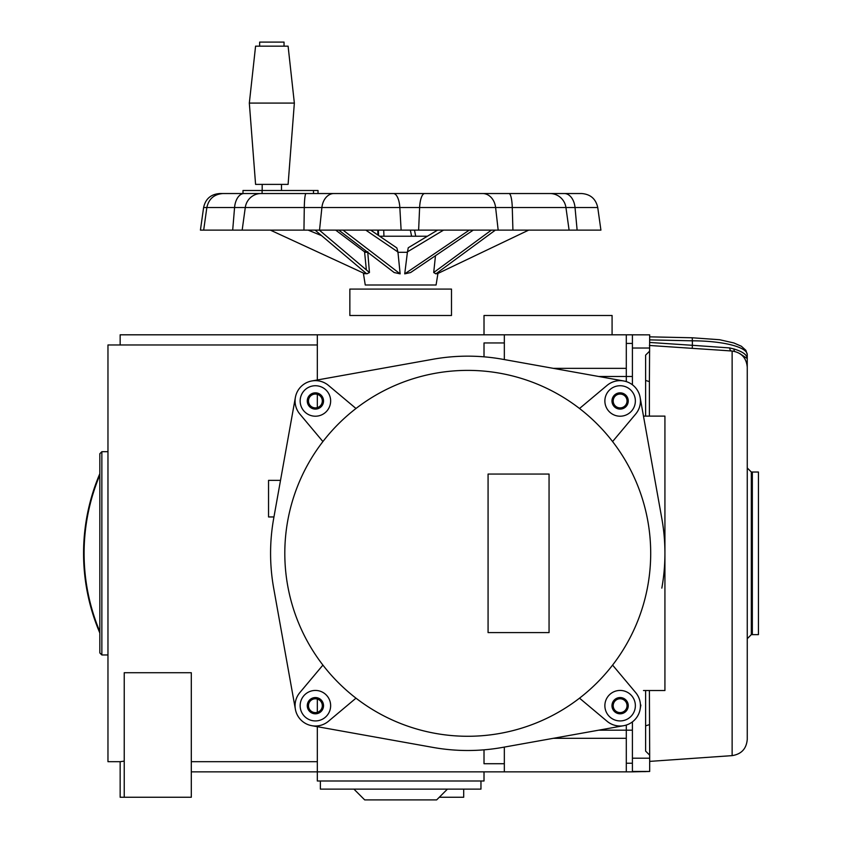<?xml version="1.0" encoding="UTF-8"?>
<svg xmlns="http://www.w3.org/2000/svg" width="842" height="842" viewBox="0 0 842 842"><rect width="100%" height="100%" fill="white"/><g stroke="black" fill="none" stroke-linecap="round" stroke-linejoin="round"><path stroke-width="1.26" d="M549.058 632.605L549.058 474.057L488.076 474.057L488.076 632.605L549.058 632.605M484.013 749.833L484.013 763.715L504.337 763.715L504.337 771.851L484.013 771.851L484.013 780.997L317.329 780.997L317.329 771.851L191.302 771.851M124.227 797.258L191.302 797.258L191.302 672.726L124.227 672.726L124.227 797.258L120.153 797.258L120.153 761.684L107.965 761.684L107.965 344.978L120.153 344.978L120.153 334.811L317.329 334.811L317.329 379.974M124.227 761.126L120.153 761.684M317.329 394.34L317.329 407.602M317.329 699.06L317.329 712.321M317.329 726.688L317.329 771.851L484.013 771.851M317.329 344.978L120.153 344.978M317.329 761.684L191.302 761.684M439.292 797.258L463.689 797.258L463.689 789.122M612.081 334.811L612.081 315.497L484.013 315.497L484.013 334.811L317.329 334.811M99.83 632.995A203.269 203.269 0 0 1 99.83 473.667A203.269 203.269 0 0 0 83.569 553.331M626.301 725.046L626.301 730.182L598.704 730.182M626.301 343.42L632.405 343.42L632.405 334.811L626.301 334.811L626.301 381.605M632.405 384.783L632.405 376.479L598.704 376.479M632.405 763.241L632.405 771.851L626.301 771.851L626.301 730.182L632.405 730.182L632.405 763.241L626.301 763.241M626.301 334.811L504.337 334.811L504.337 342.947L484.013 342.947L484.013 356.829M504.337 359.576L504.337 342.947M484.013 334.811L504.337 334.811M504.337 763.715L504.337 747.086M626.301 771.851L504.337 771.851M632.405 730.182L632.405 721.878M632.405 343.42L632.405 376.479M315.392 698.776A6.915 6.915 0 0 0 308.477 705.691A6.915 6.915 0 0 0 315.392 712.606A6.915 6.915 0 0 0 322.307 705.691A6.915 6.915 0 0 0 315.392 698.776M315.392 394.056A6.915 6.915 0 0 0 308.477 400.971A6.915 6.915 0 0 0 315.392 407.886A6.915 6.915 0 0 0 322.307 400.971A6.915 6.915 0 0 0 315.392 394.056M316.034 380.205L432.967 359.25A197.175 197.175 0 0 1 502.537 359.25L623.701 380.963M294.626 705.049L273.671 588.116A197.175 197.175 0 0 1 273.671 518.546L295.384 397.382M619.47 380.205L502.537 359.25M640.878 705.049L640.12 709.28M643.477 690.535L664.927 690.535L664.927 416.116L643.477 416.116M620.112 407.886A6.915 6.915 0 0 0 627.027 400.971A6.915 6.915 0 0 0 620.112 394.056A6.915 6.915 0 0 0 613.197 400.971A6.915 6.915 0 0 0 620.112 407.886M620.112 712.606A6.915 6.915 0 0 0 627.027 705.691A6.915 6.915 0 0 0 620.112 698.776A6.915 6.915 0 0 0 613.197 705.691A6.915 6.915 0 0 0 620.112 712.606M635.363 400.971A15.24 15.24 0 0 0 620.112 385.731A15.24 15.24 0 0 0 604.872 400.971A15.24 15.24 0 0 0 620.112 416.211A15.24 15.24 0 0 0 635.363 400.971M611.976 400.971A8.136 8.136 0 0 1 620.112 392.835A8.136 8.136 0 0 1 628.248 400.971A8.136 8.136 0 0 1 620.112 409.107A8.136 8.136 0 0 1 611.976 400.971M322.918 441.566L299.826 414.032A20.324 20.324 0 0 1 306.804 382.552A20.324 20.324 0 0 1 328.464 385.404L355.987 408.496M284.807 553.331A182.946 182.946 0 0 0 467.752 736.276A182.946 182.946 0 0 0 650.698 553.331A182.946 182.946 0 0 0 467.752 370.385A182.946 182.946 0 0 0 284.807 553.331M322.918 665.096L299.826 692.619A20.324 20.324 0 0 0 306.804 724.109A20.324 20.324 0 0 0 328.464 721.257L355.987 698.165A182.946 182.946 0 0 0 579.517 698.165L607.05 721.257A20.324 20.324 0 0 0 634.489 720.068A20.324 20.324 0 0 0 635.689 692.619L612.587 665.096M635.363 705.691A15.24 15.24 0 0 0 620.112 690.44A15.24 15.24 0 0 0 604.872 705.691A15.24 15.24 0 0 0 620.112 720.931A15.24 15.24 0 0 0 635.363 705.691M628.248 705.691A8.136 8.136 0 0 0 620.112 697.555A8.136 8.136 0 0 0 611.976 705.691A8.136 8.136 0 0 0 620.112 713.816A8.136 8.136 0 0 0 628.248 705.691M330.643 705.691A15.24 15.24 0 0 0 315.392 690.44A15.24 15.24 0 0 0 300.152 705.691A15.24 15.24 0 0 0 315.392 720.931A15.24 15.24 0 0 0 330.643 705.691M307.267 705.691A8.136 8.136 0 0 1 315.392 697.555A8.136 8.136 0 0 1 323.528 705.691A8.136 8.136 0 0 1 315.392 713.816A8.136 8.136 0 0 1 307.267 705.691M330.643 400.971A15.24 15.24 0 0 0 315.392 385.731A15.24 15.24 0 0 0 300.152 400.971A15.24 15.24 0 0 0 315.392 416.211A15.24 15.24 0 0 0 330.643 400.971M323.528 400.971A8.136 8.136 0 0 0 315.392 392.835A8.136 8.136 0 0 0 307.267 400.971A8.136 8.136 0 0 0 315.392 409.107A8.136 8.136 0 0 0 323.528 400.971M640.12 397.382L661.833 518.546A197.175 197.175 0 0 1 661.833 588.116M623.701 725.699L502.537 747.412A197.175 197.175 0 0 1 432.967 747.412L311.803 725.699M295.384 709.28L273.671 588.116M311.803 380.963L432.967 359.25M612.587 441.566L635.689 414.032A20.324 20.324 0 0 0 634.489 386.594A20.324 20.324 0 0 0 607.05 385.404L579.517 408.496M375.332 289.08L451.491 289.08L451.491 315.497L349.851 315.497L349.851 289.08L375.332 289.08M480.961 780.997L480.961 789.122L320.381 789.122L320.381 780.997M447.428 789.122L436.651 799.9L364.691 799.9L353.924 789.122M99.83 652.929L99.83 453.722L101.861 451.691L101.861 654.971L99.83 652.929M566.077 193.534L543.921 193.534M242.991 193.534L242.991 190.492L318.023 190.492L318.023 193.534M433.125 193.534L384.226 193.534M344.136 193.534L302.425 193.534M268.114 193.534L241.37 193.534M333.927 193.534A16.261 12.146 90 0 0 321.897 207.532L206.848 207.532C208.753 198.88 214.121 194.218 222.951 193.534L581.643 193.534C590.474 194.218 595.841 198.88 597.746 207.532L321.897 207.532L319.528 230.129L600.914 230.129L597.746 207.532M203.68 230.129L206.848 207.532L203.606 207.532L200.428 230.129L319.528 230.129M203.606 207.532C205.501 198.88 210.868 194.218 219.709 193.534L224.088 193.534M511.241 193.534L443.281 193.534M376.806 193.534L374.974 193.534M427.42 236.223L379.637 236.223M366.365 269.924L364.618 252.305L365.554 250.632M370.669 230.129L396.856 247.937L397.94 251.99L400.139 273.85L394.172 272.534L338.779 230.129M473.225 230.129L410.633 272.534L404.728 273.85L407.402 252.305L397.771 252.305M437.935 273.45L436.082 285.006L365.26 285.006L363.344 273.018M367.754 252.305L369.459 272.534L366.754 273.85L315.087 230.129M364.828 272.219L365.133 273.85L270.377 230.129M364.618 252.305L367.607 252.305L367.87 251.705M400.139 273.85L343.031 230.129M369.459 272.534L319.328 230.129M495.338 230.129L435.882 273.85L433.704 272.534L435.482 255.705M433.704 272.534L491.37 230.129M404.728 273.85L469.257 230.129M407.402 252.305L408.265 247.748L437.545 230.129M528.65 230.129L437.093 273.85L437.282 272.829M377.953 235.076L377.784 230.129M365.239 251.116L366.459 251.316M649.403 690.535L649.677 755.158L645.614 751.096L645.614 690.535M645.614 380.426L649.403 381.626L649.403 416.116M747.254 486.613L747.254 489.149M751.317 634.636L751.317 472.025L752.338 472.025L752.338 634.636L758.432 634.636L758.432 472.025L752.338 472.025L752.338 634.636L751.317 634.636L747.254 638.71M747.254 506.452L747.254 739.402C746.444 748.759 741.402 754.169 732.13 755.632L732.13 351.03C741.402 352.493 746.444 357.903 747.254 367.259L747.254 506.452M747.254 354.65A54.888 13.83 180 0 0 692.366 340.821L692.24 337.779L719.636 339.726L733.856 342.957L741.328 346.22L745.896 350.314L747.254 354.65L747.254 367.259M632.405 771.851L649.677 771.472L649.677 755.158M632.405 771.619L645.614 771.619M649.677 339.884L692.366 340.821L692.366 345.304L729.646 347.925L733.982 348.977C742.676 351.64 747.096 354.84 747.254 358.576L739.739 353.545M747.254 385.204L747.254 367.67M734.677 351.419A4.063 2.915 111.2 0 1 733.982 348.977M731.214 350.967A4.063 2.758 96.3 0 1 729.646 347.925M649.677 342.452L692.366 345.304L692.261 348.346L649.403 345.462M719.51 350.146L692.261 348.346M645.614 334.842L632.405 334.811M649.677 334.842L632.405 334.842L649.677 334.842L649.403 381.626M645.614 416.116L645.614 355.135L649.677 351.072M649.403 724.657L645.614 725.846M284.038 46.163L284.038 42.1L259.641 42.1L259.641 46.163M288.101 46.163L255.579 46.163L249.327 103.082L294.353 103.082L288.101 46.163M294.353 103.082L288.101 184.387L255.579 184.387L249.327 103.082M273.955 516.956L268.545 516.956L268.545 480.372L280.512 480.372M99.83 475.025A202.743 202.743 0 0 0 99.83 631.637M553.331 368.354L626.301 368.354M626.301 738.308L553.331 738.308M262.104 190.492L262.104 193.534M482.624 193.534A16.261 13.114 90 0 1 495.612 207.532L498.169 230.129M393.351 193.534A16.261 6.557 90 0 1 399.834 207.532L401.118 230.129M424.694 193.534A16.261 5.115 90 0 0 419.621 207.532L418.621 230.129M509.021 193.534A16.261 3.284 90 0 1 512.273 207.532L512.915 230.129M549.931 193.534A16.261 16.166 90 0 1 565.94 207.532L569.097 230.129M564.319 193.534A16.261 10.809 90 0 1 575.023 207.532L577.128 230.129M306.035 193.534A16.261 1.768 -90 0 0 304.288 207.532L303.951 230.129M261.041 193.534A16.261 15.924 -90 0 0 245.275 207.532L242.17 230.129M244.085 193.534A16.261 9.609 -90 0 0 234.571 207.532L232.697 230.129M313.487 190.492L313.487 193.534M335.684 230.129L364.765 251.99M397.94 251.99L365.796 230.129M443.534 230.129L407.212 251.99M383.71 230.129L383.941 236.223M378.574 235.497L378.363 230.129M411.591 236.223L410.338 230.129M321.612 235.644L308.14 230.129M632.405 771.461L649.677 771.461M632.405 758.21L649.677 758.21M632.405 348.02L649.677 348.02M107.965 654.971L101.861 654.971M107.965 451.691L101.861 451.691M415.716 236.223L414.475 230.129M732.13 755.632L649.677 761.389M751.317 472.025L747.254 467.952M692.24 337.779L649.677 336.842M732.13 351.03L719.457 350.146M281.491 184.387L281.491 190.492M262.188 184.387L262.188 190.492"/></g></svg>

